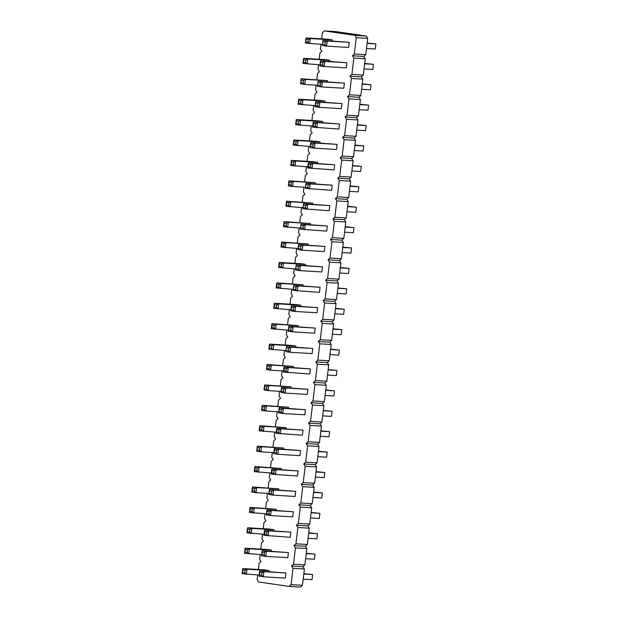 <?xml version="1.0" encoding="UTF-8"?>
<svg xmlns="http://www.w3.org/2000/svg" width="618" height="618" viewBox="0 0 618 618"><rect width="100%" height="100%" fill="white"/><g stroke="black" fill="none" stroke-linecap="round" stroke-linejoin="round"><path stroke-width="0.93" d="M257.714 574.979L257.158 579.676L258.61 581.971L289.124 586.428L300.518 587.1L302.457 585.308L304.404 568.977L302.951 566.691L304.89 564.898L306.837 548.568L305.385 546.281L307.324 544.489L309.27 528.158L307.818 525.872L309.757 524.079L311.704 507.749L310.251 505.462L312.19 503.67L314.137 487.339L312.685 485.053L314.624 483.261L316.57 466.93L315.118 464.643L317.057 462.843L319.004 446.52L317.552 444.234L319.491 442.434L321.437 426.111L319.985 423.824L321.924 422.024L323.871 405.702L322.418 403.407L324.357 401.615L326.304 385.292L324.852 382.998L326.791 381.206L328.737 364.883L327.285 362.588L329.224 360.796L331.171 344.473L329.718 342.179L331.657 340.387L333.612 324.056L332.16 321.769L334.099 319.977L336.045 303.647L334.593 301.36L336.532 299.568L338.479 283.237L337.026 280.951L338.965 279.158L340.912 262.828L339.46 260.541L341.399 258.749L343.345 242.418L341.893 240.132L343.832 238.339L345.779 222.009L344.326 219.722L346.265 217.93L348.212 201.599L346.76 199.313L348.699 197.521L350.645 181.19L349.193 178.903L351.132 177.111L353.079 160.78L351.627 158.494L353.566 156.702L355.512 140.371L354.06 138.084L355.999 136.292L357.946 119.962L356.493 117.675L358.432 115.875L360.379 99.552L358.927 97.265L360.866 95.466L362.812 79.143L361.36 76.856L363.299 75.056L365.246 58.733L363.793 56.439L365.732 54.647L367.679 38.324L366.227 36.029L335.713 31.572L324.319 30.9L322.38 32.692L321.646 38.857M366.227 36.029L354.832 35.357L324.319 30.9M320.997 44.326L320.433 49.023L321.885 51.309L319.946 53.102L319.212 59.266M318.556 64.736L318 69.432L319.452 71.719L317.513 73.511L316.779 79.676M316.122 85.145L315.566 89.842L317.019 92.128L315.08 93.921L314.346 100.085M313.689 105.554L313.133 110.251L314.585 112.538L312.646 114.33L311.912 120.495M311.256 125.964L310.7 130.661L312.152 132.947L310.213 134.739L309.479 140.904M308.822 146.373L308.266 151.07L309.718 153.357L307.779 155.157L307.046 161.313M306.389 166.783L305.833 171.48L307.285 173.766L305.346 175.566L304.612 181.723M303.956 187.192L303.399 191.889L304.852 194.176L302.913 195.976L302.179 202.132M301.522 207.602L300.966 212.298L302.418 214.593L300.479 216.385L299.745 222.542M299.089 228.011L298.533 232.708L299.985 235.002L298.046 236.794L297.304 242.951M296.655 248.421L296.099 253.117L297.544 255.412L295.613 257.204L294.871 263.361M294.222 268.83L293.658 273.527L295.11 275.821L293.171 277.613L292.438 283.77M291.789 289.239L291.225 293.944L292.677 296.231L290.738 298.023L290.004 304.187M289.355 309.649L288.791 314.353L290.244 316.64L288.305 318.432L287.571 324.597M286.922 330.058L286.358 334.763L287.81 337.049L285.871 338.842L285.137 345.006M284.489 350.468L283.925 355.172L285.377 357.459L283.438 359.251L282.704 365.416M282.055 370.885L281.491 375.582L282.944 377.868L281.005 379.661L280.271 385.825M279.622 391.294L279.058 395.991L280.51 398.278L278.571 400.07L277.837 406.235M277.188 411.704L276.625 416.401L278.077 418.687L276.138 420.479L275.404 426.644M274.755 432.113L274.191 436.81L275.643 439.097L273.704 440.889L272.971 447.053M272.322 452.523L271.758 457.22L273.21 459.506L271.271 461.298L270.537 467.463M269.888 472.932L269.324 477.629L270.777 479.916L268.838 481.708L268.104 487.872M267.447 493.342L266.891 498.038L268.343 500.325L266.404 502.125L265.67 508.282M265.014 513.751L264.458 518.448L265.91 520.735L263.971 522.534L263.237 528.691M262.58 534.161L262.024 538.857L263.477 541.144L261.538 542.944L260.804 549.101M260.147 554.57L259.591 559.267L261.043 561.561L259.104 563.353L258.37 569.51M289.124 586.428L291.063 584.636L293.009 568.305L291.557 566.018L293.496 564.226L295.443 547.896L293.99 545.609L295.929 543.809L297.876 527.486L296.424 525.2L298.363 523.4L300.309 507.077L298.857 504.782L300.796 502.99L302.743 486.667L301.29 484.373L303.229 482.581L305.176 466.258L303.724 463.964L305.663 462.171L307.609 445.848L306.157 443.554L308.096 441.762L310.043 425.431L308.591 423.145L310.53 421.352L312.476 405.022L311.024 402.735L312.963 400.943L314.91 384.612L313.465 382.326L315.396 380.534L317.351 364.203L315.898 361.916L317.837 360.124L319.784 343.793L318.332 341.507L320.271 339.715L322.217 323.384L320.765 321.097L322.704 319.305L324.651 302.974L323.199 300.688L325.138 298.896L327.084 282.565L325.632 280.278L327.571 278.486L329.518 262.156L328.065 259.869L330.004 258.077L331.951 241.746L330.499 239.46L332.438 237.667L334.384 221.337L332.932 219.05L334.871 217.25L336.818 200.927L335.365 198.641L337.304 196.841L339.251 180.518L337.799 178.231L339.738 176.431L341.684 160.108L340.232 157.814L342.171 156.022L344.118 139.699L342.666 137.405L344.605 135.612L346.551 119.289L345.099 116.995L347.038 115.203L348.985 98.88L347.532 96.586L349.471 94.793L351.418 78.463L349.966 76.176L351.905 74.384L353.851 58.053L352.399 55.767L354.338 53.975L356.285 37.644L354.832 35.357M271.333 551.202L271.464 550.105L267.223 549.479L245.153 548.174L249.386 548.792L247.463 549.873L247.161 552.422L248.776 553.898L249.386 548.792L271.464 550.105M288.413 552.577L262.102 550.653L266.343 551.271L264.419 552.353L262.295 552.044L262.102 550.653L261.491 555.752L265.732 556.378L266.343 551.271L288.413 552.577L287.81 557.683L265.732 556.378L264.11 554.902L264.419 552.353M290.854 532.168L264.535 530.244L268.776 530.862L266.852 531.943L266.543 534.493L268.166 535.968L268.776 530.862L290.854 532.168L290.244 537.274L263.925 535.342L264.535 530.244L264.736 531.635L266.852 531.943M273.766 530.792L273.898 529.696L269.657 529.07L247.586 527.764L251.82 528.382L249.896 529.464L249.595 532.013L251.217 533.489L251.82 528.382L273.898 529.696M293.287 511.758L266.968 509.835L271.209 510.453L269.286 511.534L267.169 511.217L266.968 509.835L266.366 514.933L270.599 515.551L271.209 510.453L293.287 511.758L292.677 516.864L270.599 515.551L268.984 514.083L269.286 511.534M276.331 509.278L250.02 507.355L254.253 507.973L252.329 509.054L252.028 511.604L253.65 513.079L254.253 507.973L276.331 509.278L276.2 510.375M295.721 491.349L269.402 489.425L273.643 490.043L271.719 491.125L269.602 490.808L269.402 489.425L268.799 494.524L273.032 495.142L273.643 490.043L295.721 491.349L295.11 496.455L273.032 495.142L271.418 493.674L271.719 491.125M278.764 488.869L252.453 486.945L256.686 487.563L254.763 488.645L252.646 488.336L252.453 486.945L251.843 492.052L256.084 492.67L256.686 487.563L278.764 488.869L278.633 489.966M288.498 407.231L262.186 405.308L266.428 405.926L264.504 407.007L262.38 406.698L262.186 405.308L261.576 410.406L265.817 411.032L266.428 405.926L288.498 407.231L288.367 408.328M286.064 427.641L259.753 425.717L263.994 426.335L262.063 427.417L261.762 429.966L263.384 431.441L263.994 426.335L286.064 427.641L285.933 428.737M283.631 448.05L257.32 446.126L261.553 446.744L259.63 447.826L257.513 447.517L257.32 446.126L256.709 451.233L260.95 451.851L261.553 446.744L283.631 448.05L283.5 449.147M300.587 450.53L274.268 448.606L278.509 449.224L276.586 450.298L274.469 449.989L274.268 448.606L273.666 453.705L277.899 454.323L278.509 449.224L300.587 450.53L299.977 455.628L277.899 454.323L276.285 452.855L276.586 450.298M303.021 430.12L276.702 428.197L280.943 428.815L279.019 429.889L278.718 432.445L280.333 433.913L280.943 428.815L303.021 430.12L302.411 435.219L276.099 433.295L276.702 428.197L276.903 429.58L279.019 429.889M305.454 409.711L279.143 407.78L283.376 408.405L281.453 409.479L279.336 409.17L279.143 407.78L278.533 412.886L282.766 413.504L283.376 408.405L305.454 409.711L304.844 414.809L282.766 413.504L281.151 412.036L281.453 409.479M298.154 470.939L271.835 469.016L276.076 469.634L274.153 470.707L273.851 473.264L275.466 474.732L276.076 469.634L298.154 470.939L297.544 476.038L271.232 474.114L271.835 469.016L272.036 470.398L274.153 470.707M281.198 468.459L254.886 466.536L259.12 467.154L257.196 468.235L256.895 470.785L258.517 472.26L259.12 467.154L281.198 468.459L281.066 469.556M324.921 246.427L298.61 244.504L302.851 245.122L300.927 246.203L298.803 245.894L298.61 244.504L298 249.61L302.241 250.228L302.851 245.122L324.921 246.427L324.311 251.534L302.241 250.228L300.618 248.753L300.927 246.203M295.566 270.02L296.176 264.913L295.566 270.02L299.807 270.638L321.878 271.943L322.488 266.837L296.176 264.913L300.418 265.531L298.486 266.613L298.185 269.162L299.807 270.638L300.418 265.531L322.488 266.837M317.621 307.656L291.31 305.732L295.543 306.35L293.62 307.432L291.503 307.123L291.31 305.732L290.699 310.839L294.94 311.457L295.543 306.35L317.621 307.656L317.011 312.762L294.94 311.457L293.318 309.981L293.62 307.432M293.133 290.429L293.743 285.323L293.133 290.429L319.444 292.353L320.054 287.246L293.743 285.323L297.976 285.941L296.053 287.022L295.752 289.572L297.374 291.047L297.976 285.941L320.054 287.246M307.888 389.301L281.576 387.37L285.81 387.996L283.886 389.07L281.769 388.761L281.576 387.37L280.966 392.476L285.199 393.094L285.81 387.996L307.888 389.301L307.277 394.4L285.199 393.094L283.585 391.619L283.886 389.07M310.321 368.892L284.01 366.961L288.243 367.586L286.319 368.66L286.018 371.209L287.64 372.685L288.243 367.586L310.321 368.892L309.711 373.99L283.399 372.067L284.01 366.961L284.203 368.351L286.319 368.66M285.833 351.657L286.443 346.551L285.833 351.657L290.074 352.275L312.144 353.581L312.754 348.482L286.443 346.551L290.676 347.169L288.753 348.251L288.451 350.8L290.074 352.275L290.676 347.169L312.754 348.482M315.188 328.073L288.876 326.142L293.11 326.76L291.186 327.841L289.07 327.532L288.876 326.142L288.266 331.248L292.507 331.866L293.11 326.76L315.188 328.073L314.577 333.172L292.507 331.866L290.885 330.391L291.186 327.841M303.098 284.774L276.787 282.851L281.028 283.469L279.104 284.543L278.795 287.1L280.417 288.567L281.028 283.469L303.098 284.774L302.974 285.871M300.533 306.281L300.665 305.184L296.431 304.566L274.353 303.26L278.594 303.878L276.671 304.952L276.362 307.509L277.984 308.977L278.594 303.878L300.665 305.184M298.231 325.593L271.92 323.67L276.161 324.288L274.238 325.362L273.928 327.919L275.551 329.386L276.161 324.288L298.231 325.593L298.1 326.69M293.365 366.412L267.053 364.489L271.294 365.107L269.371 366.188L267.246 365.871L267.053 364.489L266.443 369.587L270.684 370.205L271.294 365.107L293.365 366.412L293.233 367.509M295.667 347.1L295.798 346.003L291.565 345.385L269.487 344.079L273.728 344.697L271.804 345.771L271.495 348.328L273.117 349.796L273.728 344.697L295.798 346.003M305.408 265.462L305.539 264.365L301.298 263.747L279.22 262.434L283.461 263.059L281.538 264.133L281.229 266.69L282.851 268.158L283.461 263.059L305.539 264.365M307.973 243.956L281.654 242.024L285.895 242.65L283.971 243.724L283.67 246.273L285.284 247.748L285.895 242.65L307.973 243.956L307.841 245.052M290.931 386.822L264.62 384.898L268.861 385.516L266.937 386.598L264.813 386.289L264.62 384.898L264.01 389.997L268.251 390.615L268.861 385.516L290.931 386.822L290.8 387.919M322.341 45.508L322.944 40.402L322.341 45.508L326.574 46.126L348.652 47.431L349.263 42.333L322.944 40.402L327.185 41.027L325.261 42.101L324.96 44.65L326.574 46.126L327.185 41.027L349.263 42.333M346.829 62.742L320.51 60.811L324.751 61.437L322.828 62.511L320.711 62.202L320.51 60.811L319.908 65.917L324.141 66.535L324.751 61.437L346.829 62.742L346.219 67.841L324.141 66.535L322.526 65.068L322.828 62.511M329.742 61.36L329.873 60.263L325.632 59.645L303.562 58.339L307.795 58.957L305.871 60.039L305.57 62.588L307.192 64.063L307.795 58.957L329.873 60.263M332.175 40.95L332.306 39.853L328.065 39.235L305.995 37.93L310.228 38.548L308.305 39.629L308.003 42.178L309.626 43.646L310.228 38.548L332.306 39.853M317.474 86.327L318.077 81.228L317.474 86.327L321.708 86.945L343.786 88.25L344.396 83.152L318.077 81.228L322.318 81.846L320.394 82.92L320.093 85.477L321.708 86.945L322.318 81.846L344.396 83.152M327.44 80.672L301.128 78.749L305.362 79.367L303.438 80.448L301.321 80.139L301.128 78.749L300.518 83.847L304.759 84.473L305.362 79.367L327.44 80.672L327.308 81.769M324.875 102.179L325.006 101.082L320.765 100.464L298.695 99.158L302.928 99.776L301.005 100.858L300.703 103.407L302.326 104.882L302.928 99.776L325.006 101.082M341.955 103.561L315.644 101.638L319.885 102.256L317.961 103.33L315.844 103.021L315.644 101.638L315.033 106.736L319.274 107.354L319.885 102.256L341.955 103.561L341.352 108.66L319.274 107.354L317.652 105.887L317.961 103.33M315.273 182.727L288.954 180.796L293.195 181.414L291.271 182.495L289.154 182.186L288.954 180.796L288.351 185.902L292.584 186.52L293.195 181.414L315.273 182.727L315.141 183.824M317.575 163.407L317.706 162.31L313.465 161.692L291.387 160.386L295.628 161.004L293.704 162.086L293.403 164.635L295.018 166.111L295.628 161.004L317.706 162.31M334.655 164.79L308.343 162.866L312.584 163.484L310.661 164.566L310.352 167.115L311.974 168.583L312.584 163.484L334.655 164.79L334.052 169.896L307.733 167.965L308.343 162.866L308.536 164.249L310.661 164.566M305.3 188.374L305.91 183.276L305.3 188.374L331.619 190.305L332.221 185.199L305.91 183.276L310.151 183.894L308.227 184.975L307.918 187.524L309.541 189L310.151 183.894L332.221 185.199M339.521 123.971L313.21 122.047L317.451 122.665L315.528 123.739L315.219 126.296L316.841 127.764L317.451 122.665L339.521 123.971L338.919 129.069L312.6 127.146L313.21 122.047L313.403 123.43L315.528 123.739M322.441 122.588L322.573 121.491L318.332 120.873L296.261 119.568L300.495 120.186L298.571 121.267L298.27 123.816L299.885 125.292L300.495 120.186L322.573 121.491M320.008 142.997L320.139 141.901L315.898 141.283L293.828 139.977L298.061 140.595L296.138 141.677L295.837 144.226L297.451 145.701L298.061 140.595L320.139 141.901M337.088 144.38L310.777 142.457L315.018 143.075L313.094 144.156L310.97 143.839L310.777 142.457L310.166 147.555L314.407 148.173L315.018 143.075L337.088 144.38L336.486 149.486L314.407 148.173L312.785 146.705L313.094 144.156M302.866 208.784L303.477 203.685L302.866 208.784L329.185 210.715L329.788 205.609L303.477 203.685L307.718 204.303L305.794 205.385L305.485 207.934L307.107 209.409L307.718 204.303L329.788 205.609M312.839 203.137L286.52 201.205L290.761 201.823L288.838 202.905L288.536 205.454L290.151 206.93L290.761 201.823L312.839 203.137L312.708 204.234M310.406 223.546L284.087 221.615L288.328 222.233L286.404 223.314L286.103 225.864L287.718 227.339L288.328 222.233L310.406 223.546L310.275 224.643M300.433 229.193L301.043 224.095L300.433 229.193L326.744 231.124L327.355 226.018L301.043 224.095L305.284 224.713L303.361 225.794L303.052 228.343L304.674 229.819L305.284 224.713L327.355 226.018M268.9 571.611L269.031 570.514L264.79 569.889L242.719 568.583L246.953 569.209L245.029 570.283L244.728 572.832L246.343 574.307L246.953 569.209L269.031 570.514M285.979 572.986L259.668 571.063L263.909 571.681L261.986 572.762L259.861 572.453L259.668 571.063L259.058 576.161L263.299 576.787L263.909 571.681L285.979 572.986L285.377 578.093L263.299 576.787L261.677 575.312L261.986 572.762M367.679 38.324L356.285 37.644M365.732 54.647L354.338 53.975M363.793 56.439L352.399 55.767M365.246 58.733L353.851 58.053M363.299 75.056L351.905 74.384M361.36 76.856L349.966 76.176M362.812 79.143L351.418 78.463M360.866 95.466L349.471 94.793M358.927 97.265L347.532 96.586M360.379 99.552L348.985 98.88M358.432 115.875L347.038 115.203M356.493 117.675L345.099 116.995M357.946 119.962L346.551 119.289M355.999 136.292L344.605 135.612M354.06 138.084L342.666 137.405M355.512 140.371L344.118 139.699M353.566 156.702L342.171 156.022M351.627 158.494L340.232 157.814M353.079 160.78L341.684 160.108M351.132 177.111L339.738 176.431M349.193 178.903L337.799 178.231M350.645 181.19L339.251 180.518M348.699 197.521L337.304 196.841M346.76 199.313L335.365 198.641M348.212 201.599L336.818 200.927M346.265 217.93L334.871 217.25M344.326 219.722L332.932 219.05M345.779 222.009L334.384 221.337M343.832 238.339L332.438 237.667M341.893 240.132L330.499 239.46M343.345 242.418L331.951 241.746M341.399 258.749L330.004 258.077M339.46 260.541L328.065 259.869M340.912 262.828L329.518 262.156M338.965 279.158L327.571 278.486M337.026 280.951L325.632 280.278M338.479 283.237L327.084 282.565M336.532 299.568L325.138 298.896M334.593 301.36L323.199 300.688M336.045 303.647L324.651 302.974M334.099 319.977L322.704 319.305M332.16 321.769L320.765 321.097M333.612 324.056L322.217 323.384M331.657 340.387L320.271 339.715M329.718 342.179L318.332 341.507M331.171 344.473L319.784 343.793M329.224 360.796L317.837 360.124M327.285 362.588L315.898 361.916M328.737 364.883L317.351 364.203M326.791 381.206L315.396 380.534M324.852 382.998L313.465 382.326M326.304 385.292L314.91 384.612M324.357 401.615L312.963 400.943M322.418 403.407L311.024 402.735M323.871 405.702L312.476 405.022M321.924 422.024L310.53 421.352M319.985 423.824L308.591 423.145M321.437 426.111L310.043 425.431M319.491 442.434L308.096 441.762M317.552 444.234L306.157 443.554M319.004 446.52L307.609 445.848M317.057 462.843L305.663 462.171M315.118 464.643L303.724 463.964M316.57 466.93L305.176 466.258M314.624 483.261L303.229 482.581M312.685 485.053L301.29 484.373M314.137 487.339L302.743 486.667M312.19 503.67L300.796 502.99M310.251 505.462L298.857 504.782M311.704 507.749L300.309 507.077M309.757 524.079L298.363 523.4M307.818 525.872L296.424 525.2M309.27 528.158L297.876 527.486M307.324 544.489L295.929 543.809M305.385 546.281L293.99 545.609M306.837 548.568L295.443 547.896M304.89 564.898L293.496 564.226M302.951 566.691L291.557 566.018M304.404 568.977L293.009 568.305M302.457 585.308L291.063 584.636M306.273 553.264L315.049 554.153L306.234 553.635M315.049 554.153L314.438 559.259L305.624 558.734M308.714 532.855L317.482 533.743L316.872 538.85L308.058 538.324M317.482 533.743L308.668 533.226M311.148 512.446L319.915 513.334L311.101 512.816M319.915 513.334L319.305 518.44L310.491 517.915M313.581 492.036L322.349 492.925L313.535 492.407M322.349 492.925L321.739 498.031L312.924 497.505M318.448 451.217L327.216 452.106L318.401 451.58M327.216 452.106L326.613 457.204L317.791 456.687M320.881 430.808L329.649 431.696L329.046 436.795L320.224 436.277M329.649 431.696L320.835 431.171M323.314 410.398L332.082 411.287L323.268 410.761M332.082 411.287L331.48 416.385L322.658 415.868M316.014 471.627L324.782 472.515L324.172 477.621L315.358 477.096M324.782 472.515L315.968 471.99M342.781 247.115L351.557 248.003L342.743 247.486M351.557 248.003L350.947 253.11L342.133 252.584M340.348 267.532L349.124 268.413L348.513 273.519L339.699 272.994M349.124 268.413L340.302 267.895M335.481 308.351L344.257 309.239L335.435 308.714M344.257 309.239L343.647 314.338L334.832 313.813M337.915 287.942L346.69 288.822L346.08 293.929L337.266 293.403M346.69 288.822L337.868 288.305M325.748 389.989L334.516 390.877L325.701 390.352M334.516 390.877L333.913 395.976L325.091 395.458M328.181 369.579L336.949 370.468L336.346 375.566L327.525 375.049M336.949 370.468L328.135 369.943M330.615 349.17L339.39 350.058L338.78 355.157L329.966 354.639M339.39 350.058L330.568 349.533M333.048 328.761L341.824 329.649L333.002 329.124M341.824 329.649L341.213 334.747L332.399 334.23M367.123 43.021L375.891 43.909L375.281 49.007L366.466 48.49M375.891 43.909L367.077 43.384M364.69 63.43L373.457 64.318L364.643 63.793M373.457 64.318L372.847 69.417L364.033 68.899M362.256 83.839L371.024 84.728L370.414 89.826L361.6 89.309M371.024 84.728L362.21 84.203M359.815 104.249L368.591 105.137L359.776 104.612M368.591 105.137L367.98 110.236L359.166 109.718M352.515 165.477L361.291 166.366L360.68 171.472L351.866 170.947M361.291 166.366L352.476 165.848M350.082 185.887L358.857 186.775L358.247 191.881L349.433 191.356M358.857 186.775L350.043 186.257M357.382 124.658L366.157 125.547L365.547 130.653L356.733 130.128M366.157 125.547L357.343 125.021M354.948 145.068L363.724 145.956L354.91 145.439M363.724 145.956L363.114 151.062L354.299 150.537M347.648 206.296L356.424 207.184L355.813 212.291L346.999 211.765M356.424 207.184L347.61 206.667M345.215 226.706L353.99 227.594L353.38 232.7L344.566 232.175M353.99 227.594L345.176 227.076M303.84 573.674L312.615 574.562L303.801 574.045M312.615 574.562L312.005 579.669L303.191 579.143M261.623 554.655L244.543 553.28L245.153 548.174L245.346 549.564L247.463 549.873M264.056 534.246L246.976 532.87L247.586 527.764L247.779 529.155L249.896 529.464M266.489 513.836L249.409 512.461L250.02 507.355L250.213 508.745L252.329 509.054M268.93 493.427L256.084 492.67L254.461 491.194L254.763 488.645M278.664 411.789L265.817 411.032L264.195 409.556L264.504 407.007M276.231 432.198L259.143 430.816L259.753 425.717L259.946 427.108L262.063 427.417M273.797 452.608L260.95 451.851L259.328 450.375L259.63 447.826M271.364 473.017L254.276 471.642L254.886 466.536L255.079 467.926L257.196 468.235M293.264 289.332L276.176 287.949L276.787 282.851L276.98 284.234L279.104 284.543M290.831 309.742L273.743 308.359L274.353 303.26L274.546 304.643L276.671 304.952M288.397 330.151L271.31 328.768L271.92 323.67L272.113 325.053L274.238 325.362M283.531 370.97L270.684 370.205L269.062 368.737L269.371 366.188M285.964 350.56L268.876 349.178L269.487 344.079L269.68 345.462L271.804 345.771M295.698 268.923L278.61 267.54L279.22 262.434L279.421 263.824L281.538 264.133M298.131 248.506L281.051 247.13L281.654 242.024L281.854 243.415L283.971 243.724M281.097 391.379L268.251 390.615L266.628 389.147L266.937 386.598M320.031 64.82L302.951 63.438L303.562 58.339L303.755 59.73L305.871 60.039M322.472 44.411L305.385 43.028L305.995 37.93L306.188 39.32L308.305 39.629M317.598 85.23L304.759 84.473L303.137 82.997L303.438 80.448M315.165 105.639L298.085 104.264L298.695 99.158L298.888 100.549L301.005 100.858M305.431 187.277L292.584 186.52L290.97 185.045L291.271 182.495M307.864 166.868L290.784 165.493L291.387 160.386L291.588 161.777L293.704 162.086M312.731 126.049L295.651 124.674L296.261 119.568L296.455 120.958L298.571 121.267M310.298 146.458L293.218 145.083L293.828 139.977L294.021 141.368L296.138 141.677M302.998 207.687L285.918 206.312L286.52 201.205L286.721 202.596L288.838 202.905M300.564 228.096L283.484 226.721L284.087 221.615L284.288 223.005L286.404 223.314M259.189 575.064L242.109 573.689L242.719 568.583L242.913 569.974L245.029 570.283M244.543 553.28L245.346 549.564M245.045 552.113L247.161 552.422M261.491 555.752L262.295 552.044M261.993 554.593L264.11 554.902M263.925 535.342L264.427 534.184L266.543 534.493M264.427 534.184L264.736 531.635M246.976 532.87L247.779 529.155M247.478 531.704L249.595 532.013M266.366 514.933L267.169 511.217M266.86 513.774L268.984 514.083M249.409 512.461L249.911 511.295L252.028 511.604M249.911 511.295L250.213 508.745M268.799 494.524L269.602 490.808M269.293 493.365L271.418 493.674M251.843 492.052L252.646 488.336M252.345 490.885L254.461 491.194M261.576 410.406L262.38 406.698M262.078 409.247L264.195 409.556M259.143 430.816L259.645 429.657L261.762 429.966M259.645 429.657L259.946 427.108M256.709 451.233L257.513 447.517M257.212 450.066L259.328 450.375M273.666 453.705L274.469 449.989M274.16 452.546L276.285 452.855M276.099 433.295L276.594 432.136L278.718 432.445M276.594 432.136L276.903 429.58M278.533 412.886L279.336 409.17M279.027 411.719L281.151 412.036M271.232 474.114L271.727 472.955L273.851 473.264M271.727 472.955L272.036 470.398M254.276 471.642L254.778 470.476L256.895 470.785M254.778 470.476L255.079 467.926M298 249.61L298.803 245.894M298.502 248.444L300.618 248.753M296.37 266.304L298.486 266.613M296.068 268.853L298.185 269.162M290.699 310.839L291.503 307.123M291.202 309.672L293.318 309.981M293.936 286.713L296.053 287.022M293.635 289.263L295.752 289.572M280.966 392.476L281.769 388.761M281.46 391.31L283.585 391.619M283.399 372.067L283.901 370.9L286.018 371.209M283.901 370.9L284.203 368.351M286.636 347.942L288.753 348.251M286.335 350.491L288.451 350.8M288.266 331.248L289.07 327.532M288.768 330.082L290.885 330.391M276.176 287.949L276.679 286.783L278.795 287.1M276.679 286.783L276.98 284.234M273.743 308.359L274.546 304.643M274.245 307.2L276.362 307.509M271.31 328.768L271.812 327.61L273.928 327.919M271.812 327.61L272.113 325.053M266.443 369.587L267.246 365.871M266.945 368.428L269.062 368.737M268.876 349.178L269.68 345.462M269.378 348.019L271.495 348.328M278.61 267.54L279.421 263.824M279.112 266.373L281.229 266.69M281.051 247.13L281.545 245.964L283.67 246.273M281.545 245.964L281.854 243.415M264.01 389.997L264.813 386.289M264.512 388.838L266.628 389.147M323.144 41.792L325.261 42.101M322.835 44.341L324.96 44.65M319.908 65.917L320.711 62.202M320.402 64.751L322.526 65.068M302.951 63.438L303.755 59.73M303.453 62.279L305.57 62.588M305.385 43.028L306.188 39.32M305.887 41.87L308.003 42.178M318.278 82.611L320.394 82.92M317.969 85.168L320.093 85.477M300.518 83.847L301.321 80.139M301.02 82.688L303.137 82.997M298.085 104.264L298.888 100.549M298.587 103.098L300.703 103.407M315.033 106.736L315.844 103.021M315.535 105.578L317.652 105.887M288.351 185.902L289.154 182.186M288.845 184.736L290.97 185.045M290.784 165.493L291.588 161.777M291.279 164.326L293.403 164.635M307.733 167.965L308.235 166.806L310.352 167.115M308.235 166.806L308.536 164.249M306.103 184.666L308.227 184.975M305.802 187.215L307.918 187.524M312.6 127.146L313.102 125.987L315.219 126.296M313.102 125.987L313.403 123.43M295.651 124.674L296.455 120.958M296.146 123.507L298.27 123.816M293.218 145.083L294.021 141.368M293.712 143.917L295.837 144.226M310.166 147.555L310.97 143.839M310.669 146.396L312.785 146.705M303.67 205.076L305.794 205.385M303.368 207.625L305.485 207.934M285.918 206.312L286.412 205.145L288.536 205.454M286.412 205.145L286.721 202.596M283.484 226.721L283.979 225.555L286.103 225.864M283.979 225.555L284.288 223.005M301.236 225.485L303.361 225.794M300.935 228.034L303.052 228.343M242.109 573.689L242.913 569.974M242.604 572.523L244.728 572.832M259.058 576.161L259.861 572.453M259.56 575.003L261.677 575.312"/></g></svg>
